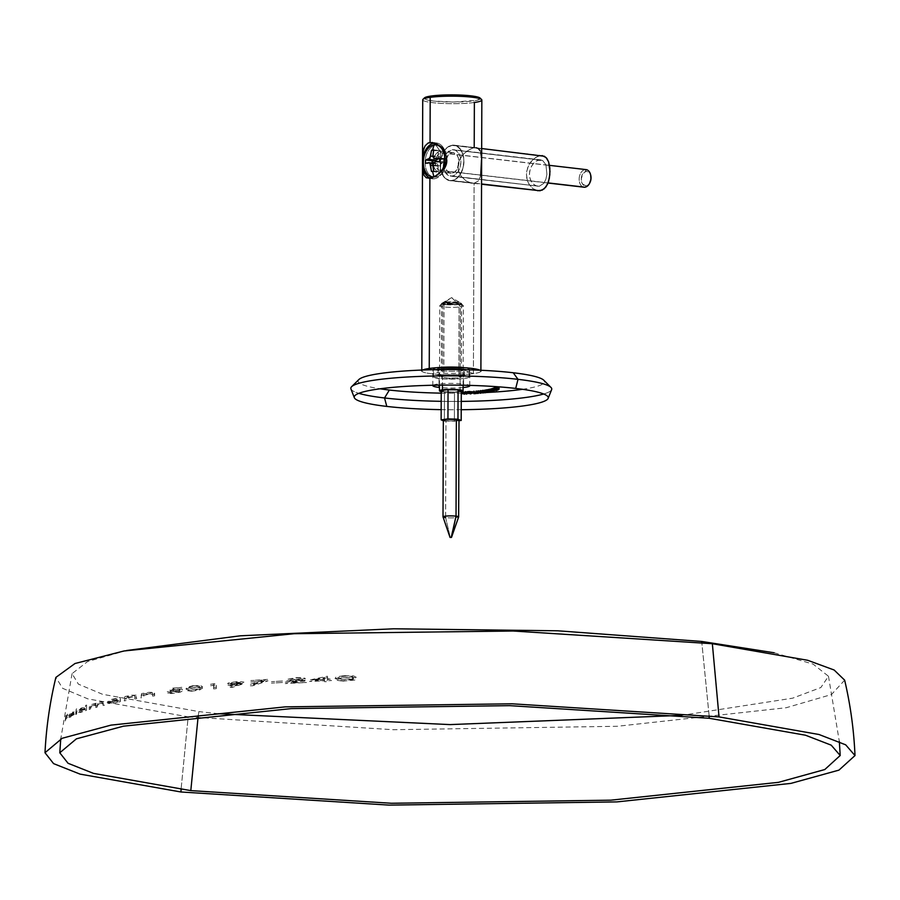 <?xml version="1.0" encoding="UTF-8"?>
<svg xmlns="http://www.w3.org/2000/svg" width="900" height="900" viewBox="0 0 900 900"><rect width="100%" height="100%" fill="white"/><g stroke="black" fill="none" stroke-linecap="round" stroke-linejoin="round"><path stroke-width="0.67" stroke-dasharray="4.5 3.38" d="M433.091 385.245A18.473 2.351 0.2 0 1 445.196 383.468A18.473 2.351 0.2 0 1 463.556 383.996L463.601 369.697L463.556 383.996A18.473 2.351 0.2 0 1 469.485 385.369M463.095 387.551A18.473 2.351 0.2 0 1 439.459 387.473M436.118 369.652A18.473 2.351 -179.8 0 0 432.866 370.969A18.473 2.351 -179.8 0 0 439.065 372.746L439.031 385.144L439.065 372.746A18.473 2.351 -179.8 0 0 458.899 373.207A18.473 2.351 -179.8 0 0 469.811 371.104A18.473 2.351 -179.8 0 0 466.571 369.765M844.65 680.153L831.454 694.541L786.229 707.726L617.265 726.289L393.356 729.709L188.167 716.861L181.058 789.446L188.167 716.861L87.896 698.884L62.651 688.331L55.879 677.396M350.933 388.935A100.474 12.769 -179.8 0 0 358.853 393.334A100.474 12.769 0.2 0 1 351.619 386.685M358.83 379.575A93.229 11.846 -179.8 0 0 380.07 388.8M774.158 652.77L813.105 664.11L828.484 676.26L820.856 687.533L792.641 698.175L681.795 715.354M218.486 713.734L198.911 711.607L198.225 715.702L198.911 711.607L102.544 694.294L78.39 684.146L72.067 673.627L87.536 661.579L126.562 650.509M709.133 715.781L701.82 642.533L709.133 715.781M65.317 721.012L66.026 718.684L68.096 717.019L66.082 718.29L66.24 717.075L68.276 715.095L65.869 717.075L65.317 721.012M74.081 714.555L69.66 717.019L74.317 713.857L73.508 713.25L71.561 713.914L69.57 715.601L68.951 717.413L71.246 716.873L74.081 714.555M75.701 714.51L76.579 714.105L77.006 710.19L76.207 710.55L75.701 714.51M85.41 710.685L86.501 710.303L86.603 706.511L85.601 706.86L85.511 708.435L80.966 709.65L78.48 712.215L80.528 712.451L85.41 710.685M95.794 707.512L97.11 707.141L97.785 704.97L100.597 703.721L102.735 703.485L103.163 705.521L104.659 705.139L104.49 703.451L101.61 703.136L89.888 706.489L89.145 709.447L90.337 709.087L91.328 706.77L94.174 705.499L95.94 705.533L95.794 707.512M118.71 702.011L120.386 701.663L120.296 698.906L111.578 700.808L107.674 703.305L111.06 703.62L118.71 702.011M134.809 698.974L136.699 698.636L136.192 696.566L131.546 696.712L124.92 697.995L124.267 700.886L126.034 700.56L127.282 698.276L131.175 697.106L134.606 697.05L134.809 698.974M152.651 696.116L154.732 695.801L154.148 693.709L149.006 693.81L141.626 695.036L140.951 697.928L142.92 697.613L144.27 695.329L148.59 694.204L152.393 694.181L152.651 696.116M181.845 688.826L172.204 689.659L169.808 691.83L178.605 690.773L180.146 691.2L178.583 692.077L167.243 693.146L171.607 693.54L180.315 692.145L182.599 690.919L181.417 690.379L172.597 690.998L173.835 689.816L181.845 688.826M191.61 691.189L199.53 690.019L202.579 688.084L199.688 686.812L190.26 687.611L186.784 688.804L185.963 690.536L191.61 691.189M213.57 688.905L216.27 688.658L216.416 684.855L210.004 685.834L213.907 685.462L213.57 688.905M230.119 687.319L232.391 687.341L243.956 683.595L237.442 682.988L229.05 684.158L227.576 684.934L229.5 685.564L237.757 685.159L230.119 687.319M250.357 685.778L252.731 685.766L268.02 680.85L250.796 682.031L263.779 681.491L250.357 685.778M282.499 682.481L271.463 683.134L282.499 682.481M286.706 680.906L296.348 679.477L302.715 679.939L285.255 683.584L306.495 682.492L292.05 682.864L305.168 680.197L305.404 679.567L302.839 679.106L292.804 679.399L286.706 680.906M327.431 677.7L309.532 681.457L324.574 680.839L324.619 681.716L327.859 681.581L327.757 680.704L331.605 680.546L327.713 680.344L327.431 677.7M342.585 681.109L354.668 680.074L356.49 678.724L355.309 677.768L350.696 677.092L338.614 677.711L335.498 678.724L335.149 680.062L342.585 681.109M441.202 401.321A100.474 12.769 -179.8 0 0 461.261 401.389A100.474 12.769 0.2 0 1 441.202 401.321M550.935 387.382A100.474 12.769 0.2 0 1 543.668 393.986A100.474 12.769 -179.8 0 0 551.621 389.644M461.228 409.714A97.031 12.33 0.2 0 1 441.18 409.646M441.236 393.142A93.229 11.846 -179.8 0 0 461.284 393.21M462.285 393.199A93.229 11.846 -179.8 0 0 467.662 393.12M467.752 393.12A93.229 11.846 -179.8 0 0 472.421 393.007M473.805 392.974A93.229 11.846 -179.8 0 0 476.055 392.906A93.229 11.846 -179.8 0 0 478.507 392.816M479.183 392.794A93.229 11.846 -179.8 0 0 480.938 392.726M481.106 392.726A93.229 11.846 -179.8 0 0 483.548 392.625M484.38 392.591A93.229 11.846 -179.8 0 0 485.831 392.524M522.484 389.295A93.229 11.846 -179.8 0 0 543.78 380.216M344.306 675.653L353.531 675.9L356.501 677.419L350.978 679.23L337.489 679.365L335.048 678.442L336.116 676.913L344.306 675.653M353.498 677.61L352.08 676.373L345.724 675.956L339.311 676.766L337.961 677.857L338.906 678.859L344.43 679.275L351.473 678.656L353.498 677.61M463.196 391.748L462.442 393.334L462.442 392.276L464.299 392.738L464.287 394.11L465.007 392.197M462.668 392.017L462.668 393.266L462.668 392.017L463.286 391.826L463.275 393.21L463.286 391.826L464.647 392.209L464.647 393.435L464.647 392.209L464.186 393.401L462.668 392.017L462.791 393.368L462.791 392.265M352.991 679.579L343.327 680.738L338.895 680.321L337.961 679.32L341.798 677.734L347.794 677.408L352.069 677.835L353.52 678.825L352.991 679.579M327.442 676.226L327.724 678.87L331.616 679.084L327.757 679.241L327.87 680.119L324.619 680.254L324.585 679.365L309.532 679.995L327.442 676.226M315.349 679.387L324.562 679.005L324.506 677.419L315.349 679.387M465.098 391.939L465.221 392.029A387.99 362.869 110 0 1 465.66 392.006A390.656 129.33 -92.4 0 1 466.571 392.659L466.56 393.84L466.65 392.659A389.711 104.108 92.2 0 1 467.662 391.826M465.233 391.702A390.656 129.431 -92.4 0 1 465.536 391.916L465.536 393.154L465.536 391.916A388.035 362.902 -70 0 0 465.233 391.928M465.221 392.029L465.21 393.39L465.221 392.029M465.66 392.006L465.66 393.199L465.66 392.006M467.111 391.939L467.111 393.311L467.111 391.939A389.734 104.67 -87.8 0 0 466.571 392.377L466.571 393.435L466.571 392.377A390.656 129.454 87.6 0 0 466.031 391.984A387.99 362.745 109.9 0 1 467.111 391.939M466.031 393.356L466.031 391.984L466.031 393.356M324.562 680.467L315.349 680.85L324.495 678.881L324.562 680.467M296.055 677.666L302.839 677.644L305.494 678.521L292.061 681.401L306.506 681.03L285.266 682.121L302.243 678.836L302.726 678.465L301.871 678.127L296.966 677.981L286.706 679.433L296.055 677.666M467.685 391.601L467.831 391.691A388.091 353.261 106.6 0 1 469.474 391.601A389.441 128.43 -87.2 0 0 469.001 391.894L471.082 392.108L471.071 393.266L471.082 392.108A387.821 352.912 -73.5 0 0 470.993 392.108M470.284 392.389L469.192 392.243L469.192 393.502M469.192 393.244L469.373 391.916A389.419 128.194 92.8 0 1 470.104 391.478M467.831 391.691L467.82 393.053L467.831 391.691M469.474 391.601L469.474 392.974L469.474 391.601M470.407 392.479L470.407 393.851L471.082 392.108M282.51 681.008L271.463 681.671L282.51 681.008M470.993 391.759A390.656 172.237 -93.4 0 1 471.127 391.826L471.127 393.21L471.127 391.826A387.945 344.374 104.5 0 1 472.433 391.759M250.369 684.304L263.79 680.029L250.808 680.558L268.031 679.376L252.731 684.304L250.369 684.304M473.76 391.219A390.082 13.781 -90.1 0 1 473.918 392.254L473.918 392.254A387.675 334.327 102.8 0 1 476.055 392.108M230.13 685.856L237.757 683.696L228.611 684L227.576 683.46L229.545 682.56L238.95 681.469L243.956 682.133L232.391 685.867L230.13 685.856M234.518 683.674L241.335 682.346L231.862 682.56L230.49 683.528L234.518 683.674M476.066 391.5L476.314 392.512L476.314 391.793L477.956 391.984L477.945 393.334L477.968 391.534M477.99 391.657L477.979 392.996L477.99 391.657L477.754 393.053L477.754 391.894L476.629 391.759L476.629 393.03L476.629 391.759L477.754 391.894M476.854 392.895L476.865 391.522L476.854 392.895M230.479 684.99L233.651 683.696L241.335 683.82L236.588 684.979L230.479 684.99M213.581 687.442L213.907 684L210.004 684.371L216.416 683.393L216.27 687.184L213.581 687.442M477.968 390.892A390.656 235.361 -95.3 0 1 480.33 391.759L480.33 393.075L480.33 391.759A387.675 305.426 99.6 0 1 480.938 391.702L480.938 392.67L480.938 391.702A389.812 40.174 89.4 0 0 480.892 391.59L480.892 392.659L480.892 391.59A387.72 305.606 -80.4 0 0 480.409 391.635L480.397 392.49L480.409 391.635A390.656 235.384 84.6 0 0 480.06 391.511M193.14 685.654L200.34 685.418L202.59 686.779L198.157 688.871L187.751 689.715L185.974 689.062L186.795 687.341L193.14 685.654M200.07 687.375L199.159 685.957L194.231 685.89L189.236 687.026L188.19 688.691L193.95 689.175L200.07 687.375M480.465 390.623L482.794 390.949L482.782 392.254L482.287 390.803M480.803 391.162L480.791 392.501L480.803 391.162M483.154 391.5L483.154 392.794L482.794 390.949M480.51 392.074L480.69 390.69L482.906 391.421L481.072 391.129L481.061 392.152L480.521 390.904L480.51 392.186M480.69 390.69L480.679 392.074L480.521 390.904M482.512 390.971L482.501 392.321L482.906 391.421M199.789 689.119L192.206 690.784L188.82 690.592L188.145 689.648L191.171 687.859L195.84 687.229L199.159 687.431L200.239 688.331L199.789 689.119M181.845 687.352L173.835 688.342L172.597 689.535L181.429 688.916L182.486 689.726L180.326 690.683L171.607 692.077L167.243 691.684L178.594 690.615L180.157 689.738L178.605 689.299L169.808 690.367L172.204 688.196L181.845 687.352M482.704 390.353L484.74 390.859A390.555 221.749 -94.9 0 1 485.359 391.106A387.72 271.001 -82.6 0 0 484.38 391.23L484.639 392.659L484.639 391.309A387.675 270.923 97.4 0 1 485.831 391.162L485.831 391.759L485.831 391.162A390.544 220.196 85.2 0 0 484.999 390.825M484.279 390.836L483.007 390.724L482.996 391.894L482.94 390.431L482.94 391.804L482.94 390.431L483.998 390.499L483.986 391.882L483.998 390.499A388.024 270.923 97.4 0 1 484.279 390.465M482.715 390.757L482.704 392.062L482.715 390.757M484.47 390.915L484.47 392.265L484.47 390.915M484.74 390.859L484.74 392.197L484.74 390.859M485.359 391.106L485.359 392.434L485.359 391.106M152.662 694.643L152.404 692.719L148.601 692.741L143.865 694.069L142.92 696.15L140.951 696.465L141.638 693.574L149.006 692.347L154.35 692.359L154.744 694.327L152.662 694.643M484.999 390.082A390.656 302.051 -98.8 0 1 486.157 390.375L486.157 391.748L486.157 390.375L487.969 390.566L487.969 391.657L488.183 390.341L488.183 391.714L488.183 390.341A390.656 301.916 -98.8 0 1 488.588 390.442L488.588 391.815L488.588 390.442A387.799 241.076 96 0 1 488.824 390.409L488.812 391.613L488.824 390.409A390.656 302.006 81.2 0 0 487.058 389.959M486.349 389.869A390.656 302.006 -98.8 0 1 487.17 390.082L487.744 391.714L487.744 390.488L486.844 390.442L486.844 391.466L486.304 390.319M134.82 697.511L134.606 695.576L131.479 695.587L127.282 696.803L126.034 699.097L124.267 699.424L124.92 696.533L131.558 695.25L136.35 695.183L136.699 697.174L134.82 697.511M487.058 389.756A390.656 319.309 -100.3 0 1 488.284 390.037L488.272 391.41L488.284 390.037L490.084 390.206L490.084 391.331L490.207 389.981L490.207 391.365L490.207 389.981A390.656 319.264 -100.3 0 1 490.635 390.082L490.635 391.466L490.635 390.082A387.799 218.07 95.2 0 1 490.849 390.049L490.838 391.286L490.849 390.049A390.656 319.331 79.7 0 0 488.925 389.599M488.272 389.531A390.656 319.309 -100.3 0 1 489.139 389.734L489.848 391.387L489.848 390.139L488.97 390.105L488.959 391.162L488.396 389.981A390.656 319.331 79.7 0 0 488.272 389.947M118.71 700.549L110.52 702.214L107.64 701.707L111.049 699.525L120.296 697.444L120.397 700.189L118.71 700.549M113.242 701.449L118.823 699.154L115.875 698.726L110.644 700.11L109.328 701.561L113.242 701.449M488.925 389.407A390.656 335.588 -102.2 0 1 491.411 389.936L491.411 391.32L491.411 389.936A387.799 192.341 94.4 0 1 491.603 389.902L491.591 391.298L491.603 389.902A390.656 335.61 77.8 0 0 491.141 389.801L491.13 391.207L491.141 389.801L492.233 389.79L492.233 390.983L491.681 389.351L491.67 390.656L491.681 389.351L489.623 389.228M489.532 389.464L489.532 390.724L489.532 389.464A390.656 335.554 77.8 0 0 489.42 389.441M491.479 389.385L491.906 390.983L491.906 389.723L490.32 389.632L490.32 390.724L489.892 389.295L491.906 389.723M489.892 390.656L489.892 389.295L489.892 390.656M109.328 703.024L110.115 701.842L113.085 700.74L118.811 700.616L115.414 702.394L109.328 703.024M95.794 706.05L95.895 703.991L93.87 704.126L91.147 705.454L90.337 707.625L89.145 707.985L89.888 705.015L101.734 701.64L104.456 701.887L104.659 703.676L103.163 704.059L102.746 702.011L100.609 702.259L97.796 703.496L97.121 705.679L95.794 706.05M491.524 388.777A390.656 353.16 -105.5 0 1 492.548 388.969L492.548 390.364L492.548 388.969L493.504 389.329L493.504 390.544M492.548 388.969L493.504 389.329L492.3 389.239L492.3 390.386L492.3 389.239A390.656 353.194 74.5 0 0 491.524 389.093M493.504 390.679L493.504 389.329M490.714 389.014A390.645 353.194 -105.5 0 1 492.142 389.284L492.142 390.668L492.142 389.284L493.796 389.407L493.796 390.701L493.605 389.16L493.605 390.566L493.605 389.16L494.606 389.183L494.606 390.488L494.696 389.081L494.696 390.476L494.494 388.969A390.656 353.048 -105.5 0 1 494.955 389.059L494.944 390.454L494.955 389.059A387.799 157.736 93.5 0 1 495.101 389.014L495.09 390.285L495.101 389.014A390.645 353.16 74.5 0 0 492.795 388.575M492.334 388.564A390.656 353.137 -105.5 0 1 493.436 388.766L493.436 390.161L493.436 388.766L494.314 389.104L494.303 390.33M493.436 388.766L494.314 389.104L493.02 388.991L493.009 390.15L493.02 388.991A390.656 353.205 74.5 0 0 492.334 388.856M494.303 390.454L494.314 389.104M85.41 709.222L80.528 710.989L78.491 710.752L80.978 708.188L85.511 706.972L85.601 705.398L86.614 705.049L86.513 708.84L85.41 709.222M79.436 709.999L81.9 710.246L85.534 707.839L82.496 707.839L79.436 709.999M492.795 388.429A390.656 367.245 -110.5 0 1 496.553 389.07L496.541 390.465L496.553 389.07A387.664 122.524 92.6 0 1 496.665 389.025L496.665 389.891L496.665 389.025A390.656 367.245 69.5 0 0 495.124 388.755L495.113 390.173L495.124 388.755L496.058 388.71L496.046 390.026L496.058 388.71L495.113 388.294L495.101 389.644L495.113 388.294L493.2 388.226L493.369 389.655L493.369 388.463A390.656 367.29 69.5 0 0 493.121 388.418M496.058 388.71L495.113 388.294M494.978 388.339L493.515 388.282L494.978 388.339L494.966 389.745L494.978 388.339L495.709 388.665L495.697 389.891M494.235 388.609L494.235 389.723L493.515 388.282L493.504 389.644L493.515 388.282M495.697 390.004L495.709 388.665M81.9 709.549L85.534 709.301L83.464 711.056L80.089 712.08L79.481 711.337L81.9 709.549M75.712 713.036L76.219 709.087L77.017 708.727L76.579 712.643L75.712 713.036M493.942 387.99A390.656 373.387 -114.4 0 1 497.779 388.609L497.767 390.015L497.779 388.609A387.652 102.195 92.2 0 1 497.88 388.564L497.88 388.564A390.656 373.387 65.6 0 0 494.392 388.001M71.359 715.342L69.03 716.018L69.761 713.903L72.169 712.148L74.194 711.979L69.48 715.095L70.627 715.41L74.093 713.092L71.359 715.342M69.851 714.285L73.508 712.519L71.843 712.631L69.851 714.285M497.385 389.07L497.104 387.889L494.438 387.675L494.978 389.351L494.989 387.968A388.541 248.726 96.3 0 1 495.214 387.956L494.775 389.07L494.775 387.72L496.125 387.754L496.114 389.16L496.125 387.754A387.979 83.351 -88.2 0 0 495.562 388.069L495.562 389.149L495.562 388.069L496.586 388.181L496.586 389.576L496.586 388.181L497.385 388.114L497.374 389.475M495.214 387.956L494.741 389.216M497.104 387.889L497.093 389.216L497.385 388.114M496.226 387.709L496.226 388.868L496.226 387.709M496.935 387.934L495.968 388.069A387.934 83.295 91.8 0 1 496.429 387.799L497.036 389.34M495.968 388.069L495.956 389.306L495.968 388.069M497.036 389.452L497.036 388.058M70.02 715.511L71.843 714.094L73.496 713.992L70.02 715.511M65.317 719.55L65.88 715.613L68.276 713.633L66.251 715.613L66.082 716.827L68.108 715.556L66.026 717.21L65.317 719.55M495.157 387.248A390.656 383.13 -129.8 0 1 497.048 387.517L497.048 388.924L497.048 387.517A387.911 57.476 -88.7 0 0 496.811 387.709L496.811 388.946L497.194 387.765A387.866 57.476 91.3 0 1 497.43 387.574L497.419 388.98L497.43 387.574A390.656 383.152 -129.9 0 1 498.634 387.743L498.634 389.149L498.634 387.743A387.72 57.454 -88.7 0 0 498.397 387.945L498.397 389.171L498.78 388.001A387.664 57.521 91.3 0 1 499.072 387.754M537.457 186.255L533.993 184.691L531.169 181.35L529.571 176.737L529.594 171.585L531.225 166.691L534.071 162.765L537.559 160.38L542.543 160.414L545.906 164.644L546.908 174.33L545.85 179.303L543.814 183.33L539.235 186.278L543.814 183.33L545.85 179.303L546.908 174.33L545.906 164.644L542.543 160.414L452.115 149.749A13.297 8.752 96.6 0 1 453.6 149.726A13.297 8.752 96.6 0 1 460.856 162.821A13.297 8.752 96.6 0 1 452.014 176.13L455.4 174.645L458.28 171.394L460.204 166.849L460.901 161.708L460.238 156.746L458.348 152.741L455.49 150.278L452.115 149.749L447.199 152.651L444.746 156.634L443.407 161.572L443.396 166.714L444.69 171.292L448.639 175.59L539.235 186.278L450.529 176.141A13.297 8.752 96.6 0 1 443.261 163.046A13.297 8.752 96.6 0 1 452.115 149.749L539.325 159.896L535.781 161.347L532.53 164.565L530.224 169.054L529.38 174.184L530.19 179.167L532.451 183.218L535.68 185.715L539.235 186.278L452.014 176.13A13.297 8.752 96.6 0 1 450.529 176.141M452.002 180.518L481.545 183.96L449.707 180.506L445.466 178.47L443.689 176.535L440.505 167.974L441.202 157.725L445.567 149.231L447.615 147.319L452.126 145.35A17.73 11.678 96.6 0 1 454.118 145.328A17.73 11.678 96.6 0 1 463.793 162.787A17.73 11.678 96.6 0 1 452.002 180.518A17.73 11.678 96.6 0 1 450.011 180.551A17.73 11.678 96.6 0 1 440.336 163.08A17.73 11.678 96.6 0 1 452.126 145.35L456.626 146.059L460.44 149.344L462.971 154.688L463.838 161.291L462.926 168.143L460.35 174.206L456.514 178.56L452.002 180.518M537.683 190.744L532.924 188.64L528.975 184.174L526.714 178.009L526.748 171.124L529.043 164.61L533.025 159.412L537.806 156.251L542.419 155.61L452.126 145.35L540.18 155.599L535.376 157.534L530.876 161.786L527.636 167.749L526.433 174.6L527.591 181.26L529.83 185.479L532.924 188.64L537.998 190.789M541.012 159.907L453.6 149.726M437.681 145.035A16.121 10.62 -83.4 0 0 435.87 145.058A16.121 10.62 -83.4 0 0 425.149 161.179A16.121 10.62 -83.4 0 0 433.957 177.053A16.121 10.62 -83.4 0 0 435.757 177.03L434.126 176.839L435.757 177.03A16.121 10.62 -83.4 0 0 446.423 161.73A16.121 10.62 -83.4 0 0 438.75 145.249A16.121 10.62 96.6 0 1 445.95 154.373A16.121 10.62 96.6 0 1 444.139 169.864A16.121 10.62 96.6 0 1 435.757 177.03L441.214 170.471A8.865 5.839 -83.4 0 0 445.815 166.534A8.865 5.839 -83.4 0 0 446.816 158.006A8.865 5.839 -83.4 0 0 441.27 152.888L435.87 145.058A16.121 10.62 96.6 0 1 436.793 144.99M433.08 176.895A16.121 10.62 96.6 0 1 425.205 160.504A16.121 10.62 96.6 0 1 435.87 145.058L434.104 144.855L435.87 145.058L441.27 152.888A8.865 5.839 96.6 0 1 442.26 152.876A8.865 5.839 96.6 0 1 447.109 161.606A8.865 5.839 96.6 0 1 441.214 170.471L548.044 182.903L441.214 170.471A8.865 5.839 96.6 0 1 440.213 170.482A8.865 5.839 96.6 0 1 435.375 161.752A8.865 5.839 96.6 0 1 441.27 152.888L585.067 169.616L441.27 152.888A8.865 5.839 -83.4 0 0 435.353 162.495A8.865 5.839 -83.4 0 0 441.214 170.471L435.757 177.03A16.121 10.62 96.6 0 1 433.744 177.03L433.957 177.053M441.81 170.708A16.121 10.62 96.6 0 1 434.228 176.794A16.121 10.62 -83.4 0 0 441.81 170.708M590.209 182.036L588.847 184.252L585.011 187.2L586.114 185.861A7.391 4.86 -83.4 0 0 589.961 182.576M590.783 175.477A7.391 4.86 -83.4 0 0 586.17 171.214L585.067 169.616A8.865 5.839 -83.4 0 0 579.173 178.481A8.865 5.839 -83.4 0 0 584.01 187.211M586.058 169.605A8.865 5.839 -83.4 0 0 585.067 169.616L586.17 171.214L589.624 172.868L590.962 176.434M586.114 185.861L582.649 184.196L581.231 179.224L582.694 173.835L586.17 171.214A7.391 4.86 -83.4 0 0 581.231 179.224A7.391 4.86 -83.4 0 0 586.114 185.861M583.043 186.975A8.865 5.839 96.6 0 1 579.24 177.727A8.865 5.839 96.6 0 1 585.067 169.616M433.688 150.458L440.415 150.66L433.8 149.895L440.415 150.66L440.392 156.667L432.9 155.801L440.392 156.667L440.966 158.659L442.35 159.334L439.729 159.019L446.377 158.771L442.35 159.334A2.959 1.946 -83.4 0 1 442.024 159.334A2.959 1.946 -83.4 0 1 440.392 156.667L440.415 150.66L438.165 150.975L438.142 156.982L432.889 156.375L438.142 156.982L438.165 150.975L433.688 150.458M439.762 157.995L446.377 158.771L446.366 162.135L439.751 161.37L446.366 162.135L442.339 162.697L434.835 161.831L442.339 162.697L440.516 164.756L440.348 171.911L433.733 171.146L440.348 171.911L438.086 172.226L440.348 171.911L440.37 165.904L432.866 165.026L440.37 165.904A2.959 1.946 -83.4 0 1 442.339 162.697L446.366 162.135L446.377 158.771L439.762 157.995M431.471 171.461L438.086 172.226L431.471 171.461M438.109 166.219L438.086 172.226L438.075 165.656L437.243 163.901L425.52 163.35L432.135 164.126L432.135 163.046L432.135 164.126L436.151 163.564L428.659 162.686L436.151 163.564A2.959 1.946 -83.4 0 1 436.489 163.553A2.959 1.946 -83.4 0 1 438.109 166.219L432.911 165.611L438.109 166.219M437.558 159.143L438.142 156.982A2.959 1.946 -83.4 0 1 437.726 158.839M434.678 369.686A17.73 2.25 -179.8 0 0 464.603 370.507L464.569 378.439A17.73 2.25 0.2 0 1 445.016 378.99A17.73 2.25 0.2 0 1 433.586 376.841A17.73 2.25 0.2 0 1 438.064 375.356L433.755 376.526L434.16 377.415L445.511 379.012L462.015 378.731L468.067 377.696L469.012 376.83L465.457 375.593L457.121 374.794L438.064 375.356L438.086 369.36L438.064 375.356A17.73 2.25 0.2 0 1 457.616 374.816A17.73 2.25 0.2 0 1 469.046 376.965A17.73 2.25 0.2 0 1 464.569 378.439L464.603 370.507L473.423 373.613L474.086 183.24L478.103 181.125L480.386 176.602L481.32 170.426L481.365 156.645L480.476 151.571L478.215 148.455L474.21 147.769L471.668 148.444L466.234 151.594L463.05 154.564L460.35 158.13L458.224 163.102L458.213 170.179L461.284 176.434L466.132 180.968L471.566 183.195L474.086 183.24L452.002 180.664A17.876 11.779 96.6 0 1 450 180.697A17.876 11.779 96.6 0 1 440.235 163.08A17.876 11.779 96.6 0 1 452.126 145.204L474.21 147.769L474.368 102.487L473.276 100.89A28.069 3.566 -179.8 0 0 480.127 98.089M444.06 302.749A10.046 1.271 -179.8 0 0 441.529 303.593A10.046 1.271 -179.8 0 0 447.998 304.808A10.046 1.271 -179.8 0 0 459.079 304.504L458.831 377.775A10.046 1.271 0.2 0 1 447.75 378.079A10.046 1.271 0.2 0 1 441.27 376.864A10.046 1.271 0.2 0 1 443.801 376.031L444.06 302.749L451.598 297.641L459.079 304.504L447.019 304.751L441.754 303.322L444.06 302.749L461.385 303.39L459.079 304.504L451.598 297.641L444.06 302.749L443.801 376.031L454.613 375.705L461.351 376.864L457.38 377.944L448.02 378.09L441.596 377.19L443.801 376.031A10.046 1.271 0.2 0 1 454.894 375.716A10.046 1.271 0.2 0 1 461.363 376.931A10.046 1.271 0.2 0 1 458.831 377.775L459.079 304.504A10.046 1.271 -179.8 0 0 461.621 303.66A10.046 1.271 -179.8 0 0 455.141 302.445A10.046 1.271 -179.8 0 0 444.06 302.749M434.329 178.763A18.023 11.869 -83.4 0 0 446.164 162.461A18.023 11.869 96.6 0 1 443.7 170.741A18.023 11.869 96.6 0 1 434.329 178.763A18.023 11.869 96.6 0 1 430.144 178.211A18.023 11.869 -83.4 0 0 432.315 178.785A18.023 11.869 -83.4 0 0 434.329 178.763L440.1 171.81L434.329 178.763L429.907 178.245L434.329 178.763M440.168 151.29A10.339 6.806 -83.4 0 0 433.271 162.506A10.339 6.806 -83.4 0 0 440.1 171.81A10.339 6.806 96.6 0 1 438.941 171.821A10.339 6.806 96.6 0 1 433.294 161.629A10.339 6.806 96.6 0 1 440.168 151.29L452.104 152.674A10.339 6.806 -83.4 0 0 445.219 163.024A10.339 6.806 -83.4 0 0 450.866 173.205A10.339 6.806 -83.4 0 0 452.025 173.194L440.1 171.81L452.025 173.194L454.657 172.046L456.896 169.515L458.798 164.002L458.426 158.13L456.941 155.002L453.442 152.685L450.754 153.056L448.279 154.935L445.331 161.876L445.702 167.749L447.176 170.865L449.404 172.778L452.025 173.194A10.339 6.806 -83.4 0 0 458.91 162.855A10.339 6.806 -83.4 0 0 453.262 152.662A10.339 6.806 -83.4 0 0 452.104 152.674L440.168 151.29A10.339 6.806 96.6 0 1 441.326 151.279A10.339 6.806 96.6 0 1 446.974 161.46A10.339 6.806 96.6 0 1 440.1 171.81A10.339 6.806 -83.4 0 0 445.478 167.209A10.339 6.806 -83.4 0 0 446.636 157.264A10.339 6.806 -83.4 0 0 440.168 151.29L435.701 144.81L440.168 151.29M474.21 147.51L468.968 149.749L463.657 153.911L459.473 159.716L457.774 166.646L458.213 170.179L461.284 176.434L466.132 180.968L471.971 183.251L450 180.697M438.086 367.425L438.086 367.425A17.73 2.25 -179.8 0 0 436.095 367.774A17.73 2.25 -179.8 0 1 438.086 367.425L432.821 368.044L438.086 367.425A17.73 2.25 -179.8 0 1 466.605 367.875A17.73 2.25 -179.8 0 0 463.534 367.38A17.73 2.25 -179.8 0 0 439.166 367.29A17.73 2.25 -179.8 0 0 438.086 367.425M471.566 183.195L474.086 183.24L473.423 373.613A29.554 3.757 0.2 0 0 480.004 370.226A29.554 3.757 0.2 0 1 480.892 371.137A29.554 3.757 0.2 0 1 473.423 373.613L464.603 370.507A17.73 2.25 -179.8 0 0 469.069 369.034L469.046 376.965M421.785 370.935A29.554 3.757 0.2 0 0 440.831 374.512A29.554 3.757 0.2 0 0 473.423 373.613A29.554 3.757 0.2 0 1 437.524 374.31A29.554 3.757 0.2 0 1 422.674 370.024A29.554 3.757 0.2 0 0 421.785 370.935L421.796 370.058M422.73 99.821A29.554 3.757 -179.8 0 0 441.776 103.388A29.554 3.757 -179.8 0 0 474.368 102.487A29.554 3.757 -179.8 0 0 481.838 100.024M479.452 97.65L480.094 99.034L476.505 100.339L453.938 102.015L433.642 101.059L427.027 99.922L424.26 98.573L424.485 97.864A28.069 3.566 -179.8 0 0 440.64 101.655A28.069 3.566 -179.8 0 0 473.276 100.89L474.368 102.487A29.554 3.757 0.2 0 1 440.032 103.297A29.554 3.757 0.2 0 1 422.978 99.337M433.586 376.841L433.62 368.91A17.73 2.25 -179.8 0 0 445.039 371.059A17.73 2.25 -179.8 0 0 464.603 370.507A17.73 2.25 -179.8 0 0 468 369.799M476.426 147.78L452.126 145.204A17.876 11.779 96.6 0 1 454.129 145.181A17.876 11.779 96.6 0 1 463.894 162.787A17.876 11.779 96.6 0 1 452.002 180.664L474.086 183.24L478.103 181.125L479.959 177.919L480.983 173.689M480.476 151.571L480.06 150.593M481.061 153.889L480.656 152.1M481.5 159.829L481.365 156.645M452.126 145.204L456.66 145.924L460.507 149.22L463.725 157.849L463.702 164.768L461.902 171.405L458.606 176.76L454.32 180L449.685 180.653L445.41 178.605L442.159 174.161L440.404 168.019L440.426 161.1L442.226 154.463L445.522 149.107L447.581 147.184L452.126 145.204M434.464 142.999A18.023 11.869 96.6 0 1 445.714 153.416A18.023 11.869 96.6 0 1 446.186 156.015A18.023 11.869 -83.4 0 0 436.478 142.976A18.023 11.869 -83.4 0 0 434.464 142.999M424.08 147.982L425.059 145.901M423.405 150.424L423.709 149.164M461.464 391.646L460.103 391.882L460.395 306.877A11.824 1.508 -179.8 0 0 463.387 305.887A11.824 1.508 -179.8 0 0 455.771 304.459A11.824 1.508 -179.8 0 0 442.733 304.819L442.451 385.11L442.733 304.819L444.949 302.152A8.865 1.125 -179.8 0 0 442.789 302.749A8.865 1.125 -179.8 0 0 447.896 303.93A8.865 1.125 -179.8 0 0 458.201 303.694L460.395 306.877A11.824 1.508 0.2 0 1 446.659 307.204A11.824 1.508 0.2 0 1 439.841 305.618A11.824 1.508 0.2 0 1 442.733 304.819A11.824 1.508 -179.8 0 0 439.74 305.809A11.824 1.508 -179.8 0 0 447.368 307.238A11.824 1.508 -179.8 0 0 460.395 306.877L460.103 391.882A11.824 1.508 0.2 0 1 441.236 391.613M443.002 516.904A7.83 0.99 -179.8 0 0 445.624 517.613L450.27 537.469L445.624 517.613A7.83 0.99 -179.8 0 0 453.881 517.815A7.83 0.99 -179.8 0 0 458.651 516.96A7.83 0.99 0.2 0 1 454.039 517.804A7.83 0.99 0.2 0 1 445.624 517.613L445.961 420.885A7.83 0.99 -179.8 0 0 454.376 421.076A7.83 0.99 -179.8 0 0 459 420.188M444.949 302.152L456.053 301.961L460.361 303.109L448.673 303.975L443.002 303.176L444.949 302.152L442.733 304.819A11.824 1.508 0.2 0 1 455.051 304.425A11.824 1.508 0.2 0 1 463.286 305.696A11.824 1.508 0.2 0 1 460.395 306.877L458.201 303.694A8.865 1.125 -179.8 0 0 460.373 302.805A8.865 1.125 -179.8 0 0 454.185 301.849A8.865 1.125 -179.8 0 0 444.949 302.152M448.166 303.548L448.751 303.322M450.709 302.963L449.854 303.007L450.675 303.007M453.679 302.861L452.666 302.659L454.545 302.49L453.544 302.535M455.029 302.389L454.196 302.692L455.085 302.434M450.968 303.21L451.8 302.895M450.686 303.311L449.854 303.007L450.709 303.255M448.988 303.176L449.707 303.176L448.976 303.142M447.053 303.716L447.761 303.728L447.098 303.39M454.387 421.402L454.5 392.096L444.465 391.804L444.364 421.11L459 420.761L444.364 421.11L444.465 391.804L441.236 390.555L444.465 391.804L454.5 392.096L454.387 421.402M443.329 420.716L444.364 421.11L443.329 420.716M461.295 391.151L454.5 392.096L461.295 391.151M444.116 420.57L453.139 421.132L458.978 420.131M461.295 391.68A11.824 1.508 0.2 0 1 460.103 391.882L449.651 392.332L440.629 391.466M443.34 420.131A7.83 0.99 -179.8 0 0 445.961 420.885L445.624 517.613M454.151 302.411L454.759 302.771L454.151 302.411M454.196 302.692L454.804 302.76L454.196 302.692M452.385 302.715L452.993 302.726L452.407 303.019M449.865 303.3L450.608 303.311L449.865 303.3M448.931 303.176L449.707 303.469L448.988 303.469M447.457 303.637L448.312 303.322M469.755 385.774L469.811 371.104M828.484 676.26L839.351 741.611M72.067 673.627L60.75 738.889M432.821 385.65L432.866 370.969M465.176 393.919L465.176 392.445M462.656 393.525L462.668 392.062M464.805 393.896L464.805 392.434M470.812 393.694L470.812 392.231M469.114 393.615L469.114 392.141M468.731 393.604L468.743 392.13M471.184 393.716L471.195 392.243M478.507 393.255L478.507 391.793M478.125 393.233L478.125 391.77M476.483 393.12L476.494 391.657M483.548 392.805L483.548 391.343M480.42 392.265L480.42 390.803M483.165 392.771L483.165 391.309M482.681 392.006L482.681 390.544M488.239 391.894L488.239 390.431M487.946 391.849L487.957 390.386M490.298 391.556L490.309 390.094M490.005 391.511L490.016 390.049M492.435 391.14L492.435 389.678M492.064 391.095L492.064 389.632M489.735 390.859L489.735 389.385M493.571 390.746L493.582 389.284M493.897 390.803L493.897 389.329M494.707 390.577L494.707 389.115M494.381 390.521L494.381 389.059M496.125 390.116L496.136 388.642M495.765 390.071L495.765 388.609M493.447 389.801L493.447 388.339M497.419 389.531L497.419 388.069M497.059 389.498L497.07 388.024M454.118 145.328L481.669 148.534M450.011 180.551L481.545 184.219M445.95 154.373L446.816 158.006M444.139 169.864L445.815 166.534M442.26 152.876L549.506 165.352M440.213 170.482L547.999 183.026M433.17 163.17L436.489 163.553M439.729 159.064L442.024 159.334M441.529 303.593L441.27 376.864M441.754 303.322L451.598 297.641L461.385 303.39M438.941 171.821L450.866 173.205M480.892 371.137L480.892 370.26M463.534 367.38L471.656 368.381M439.166 367.29L431.044 368.235M454.129 145.181L476.1 147.735M441.326 151.279L453.262 152.662M445.478 167.209L443.7 170.741M446.636 157.264L445.714 153.416M432.18 142.47L436.478 142.976M432.315 178.785L428.006 178.279M461.621 303.66L461.363 376.931M439.841 305.618L442.789 302.749M439.47 385.144L439.74 305.809M463.106 385.223L463.387 305.887M463.286 305.696L460.373 302.805"/><path stroke-width="1.35" d="M469.485 385.369A18.473 2.351 0.2 0 1 469.755 385.774A18.473 2.351 0.2 0 1 463.095 387.551M439.459 387.473A18.473 2.351 0.2 0 1 439.02 387.416L439.031 385.144L439.02 387.416A18.473 2.351 0.2 0 1 432.821 385.65A18.473 2.351 0.2 0 1 433.091 385.245M466.571 369.765A18.473 2.351 -179.8 0 0 463.601 369.326L463.601 369.326A18.473 2.351 -179.8 0 0 436.118 369.652M180.968 791.989L181.058 789.446L180.968 791.989L389.149 805.117L616.939 801.9L790.92 783.394L838.957 770.119L855 755.561L845.674 744.817L819 734.501L719.033 716.895L512.021 703.8L285.221 706.871L111.015 725.119L62.212 738.27L45 752.726L53.584 763.627L80.032 774.113L180.968 791.989M45 752.726C46.26 727.279 49.894 702.169 55.879 677.396L74.992 663.514L124.02 650.97L294.142 633.712L513.067 631.012L712.35 643.714L719.033 716.895L712.35 643.714L807.727 660.296L834.12 670.005L844.65 680.153C850.466 704.959 853.909 730.091 855 755.561M548.145 398.374L551.621 389.644A100.474 12.769 -179.8 0 0 518.017 379.339L513.225 372.757A93.229 11.846 -179.8 0 0 418.601 370.192A93.229 11.846 -179.8 0 0 358.83 379.575L351.619 386.685A100.474 12.769 0.2 0 1 416.036 376.571A100.474 12.769 0.2 0 1 518.017 379.339A100.474 12.769 -179.8 0 0 407.858 376.988A100.474 12.769 -179.8 0 0 350.933 388.935L354.341 397.699A97.031 12.33 0.2 0 1 409.309 386.156A97.031 12.33 0.2 0 1 515.7 388.429L518.017 379.339L515.7 388.429A97.031 12.33 0.2 0 1 548.145 398.374A97.031 12.33 0.2 0 1 461.228 409.714M380.07 388.8A93.229 11.846 -179.8 0 0 389.374 390.037L384.536 397.969A100.474 12.769 0.2 0 1 358.853 393.334A100.474 12.769 -179.8 0 0 384.536 397.969L386.798 406.418A97.031 12.33 0.2 0 1 354.341 397.699M126.562 650.509L240.311 635.805L393.739 628.785L557.854 630.799L701.629 641.441L701.82 642.533L701.629 641.441L774.158 652.77M681.795 715.354L450.101 724.601L218.486 713.734M709.2 718.268L709.133 715.781L709.2 718.268L509.782 705.656L291.274 708.604L123.424 726.188L76.399 738.844L59.794 752.783L68.051 763.279L93.521 773.393L190.8 790.616L391.387 803.261L610.875 800.168L778.5 782.336L824.771 769.545L840.206 755.505L831.206 745.155L805.511 735.221L709.2 718.268M198.225 715.702L190.8 790.616L198.225 715.702M441.18 409.646A97.031 12.33 0.2 0 1 386.798 406.418L384.536 397.969A100.474 12.769 -179.8 0 0 441.202 401.321A100.474 12.769 0.2 0 1 384.536 397.969L389.374 390.037A93.229 11.846 -179.8 0 0 441.236 393.142M461.261 401.389A100.474 12.769 -179.8 0 0 543.668 393.986A100.474 12.769 0.2 0 1 461.261 401.389M518.017 379.339A100.474 12.769 0.2 0 1 550.935 387.382L543.78 380.216A93.229 11.846 -179.8 0 0 513.225 372.757L518.017 379.339M461.284 393.21A93.229 11.846 -179.8 0 0 462.285 393.199M472.421 393.007A93.229 11.846 -179.8 0 0 473.805 392.974M478.507 392.816A93.229 11.846 -179.8 0 0 479.183 392.794M483.548 392.625A93.229 11.846 -179.8 0 0 484.38 392.591M485.831 392.524A93.229 11.846 -179.8 0 0 522.484 389.295M465.007 392.197L464.287 394.2L462.442 393.334L463.196 393.21L463.196 391.748L463.196 393.21L465.007 393.66L465.007 392.197L462.442 392.276M462.442 393.75L463.196 393.21M465.007 393.66L464.287 394.2M462.668 393.491L464.647 393.671L462.791 393.728M466.639 393.784L466.56 394.121A390.656 129.33 87.6 0 0 465.66 393.469A387.99 362.869 -70 0 0 465.21 393.491L465.086 393.401A388.035 362.902 110 0 1 465.536 393.379A390.656 129.431 87.6 0 0 465.233 393.165A388.136 362.858 109.9 0 1 465.604 393.154A390.656 129.431 -92.4 0 1 465.907 393.368A388.035 362.801 109.9 0 1 467.662 393.3A389.711 104.108 -87.8 0 0 466.639 394.121L466.639 393.784M467.662 391.826L467.662 393.3L467.662 391.826A388.035 362.801 -70.1 0 0 465.907 391.905L465.907 393.368L465.907 391.905A390.656 129.431 87.6 0 0 465.604 391.691L465.604 393.154L465.604 391.691A388.136 362.858 -70.1 0 0 465.233 391.702L465.233 393.165L465.233 391.702M465.098 391.939L465.086 393.401L465.098 391.939A388.035 362.902 -70 0 1 465.233 391.928M467.111 393.311L467.111 393.412A387.99 362.745 -70.1 0 0 466.031 393.457L466.031 393.457A390.656 129.454 -92.4 0 1 466.571 393.84A389.734 104.67 92.2 0 1 467.111 393.412L467.111 393.311M470.993 392.108A387.821 352.912 -73.5 0 0 470.734 392.119L470.734 393.593A387.821 352.912 106.5 0 1 471.071 393.57L469.001 393.356A389.441 128.43 92.8 0 1 469.474 393.064A388.091 353.261 -73.4 0 0 467.82 393.154L467.674 393.064A388.136 353.306 106.6 0 1 470.104 392.94A389.419 128.194 -87.2 0 0 469.373 393.379L470.734 393.593L470.734 392.119L470.734 393.593M470.284 393.863L470.284 392.389L469.192 392.243M470.104 391.478L470.104 392.94L470.104 391.478A388.136 353.306 -73.4 0 0 467.685 391.601L467.674 393.064L467.685 391.601M471.071 393.57L470.407 393.952M471.127 393.21L471.127 393.3A390.656 172.237 86.6 0 0 470.981 393.221L470.993 391.759L470.981 393.221A387.979 344.407 104.5 0 1 472.286 393.142A390.656 172.237 -93.4 0 1 472.421 393.221A387.945 344.374 -75.5 0 0 471.127 393.3L471.127 393.21M472.433 391.759L472.421 393.221L472.433 391.759A390.656 172.237 86.6 0 0 472.286 391.68L472.286 393.142L472.286 391.68A387.979 344.407 -75.5 0 0 470.993 391.759M473.76 391.219L473.76 392.681A388.71 385.211 161.7 0 1 474.12 392.692L474.12 391.23A388.71 385.211 -18.3 0 0 473.76 391.219L473.76 392.681A390.082 13.781 89.9 0 1 473.918 393.716L473.918 392.692L473.918 393.716A387.675 334.327 -77.2 0 1 476.055 393.57L475.875 392.017L475.875 393.491A387.72 334.316 102.8 0 0 474.255 393.593L474.266 392.13L474.255 393.593A390.071 14.242 -90.1 0 0 474.12 392.692L474.12 391.23A390.071 14.242 89.9 0 1 474.266 392.13A387.72 334.316 -77.2 0 1 475.875 392.017L476.055 392.108M476.077 391.039L476.066 392.501A388.912 385.729 174.5 0 1 476.449 392.524L476.46 391.061A388.912 385.729 -5.5 0 0 476.077 391.039A389.858 2.351 -89.8 0 0 476.066 391.5L476.055 392.974A389.858 2.351 90.2 0 1 476.066 392.501L476.077 391.039M478.305 391.635L476.752 391.444L476.741 392.906L478.305 393.098L478.305 392.479L477.945 393.446L476.314 393.255L476.066 391.5L476.055 392.974M476.46 391.478L476.449 392.951L476.46 391.478A389.846 0.731 90.2 0 0 476.46 391.061L476.449 392.524A389.846 0.731 -89.8 0 1 476.449 392.951L476.46 391.478M477.979 392.996L476.629 393.233L477.979 392.996M477.968 390.892L477.968 392.355A388.136 305.809 99.6 0 1 478.271 392.332L478.282 390.87A388.136 305.809 -80.4 0 0 477.968 390.892L477.968 392.355A390.656 235.361 84.7 0 1 480.33 393.221L480.33 393.221A387.675 305.426 -80.4 0 1 480.938 393.165L480.938 393.165A389.812 40.174 -90.6 0 0 480.881 393.064L480.881 393.064A387.72 305.606 99.6 0 0 480.397 393.109L480.397 392.49L480.397 393.109A390.656 235.384 -95.4 0 0 478.271 392.332L478.282 390.87A390.656 235.384 84.6 0 1 480.06 391.511M482.794 390.949L480.465 390.623L480.465 392.085L483.154 392.963L480.791 392.625L480.803 391.162M480.791 392.625L482.895 392.884L480.51 392.186M484.639 392.659L484.38 392.692A387.72 271.001 97.4 0 1 485.359 392.569A390.555 221.749 85.1 0 0 484.74 392.332L482.704 392.231L484.267 391.939A388.024 270.923 -82.6 0 0 483.986 391.973L484.706 392.186A390.544 220.196 -94.8 0 1 485.831 392.625A387.675 270.923 -82.6 0 0 484.639 392.771L484.639 392.659M485.831 391.759L485.831 392.625L485.831 391.759M484.999 390.825A390.544 220.196 85.2 0 0 484.718 390.713L484.706 392.186L484.279 390.836M484.279 390.465L484.267 391.939L484.279 390.465L482.704 390.353L482.692 391.826L482.715 390.757M484.999 390.082L484.999 391.545A388.136 241.2 96 0 1 485.224 391.511L485.235 390.049A388.136 241.2 -84 0 0 484.999 390.082L484.999 391.545A390.656 302.051 81.2 0 1 486.157 391.838L487.957 392.029M487.058 389.959A390.656 302.006 81.2 0 0 486.574 389.835L486.574 391.298A390.656 302.006 -98.8 0 1 488.812 391.871L488.812 391.871A387.799 241.076 -84 0 0 488.588 391.916L488.588 391.916A390.656 301.916 81.2 0 0 488.183 391.804M486.349 389.869L486.338 391.343A388.136 241.29 96 0 1 486.574 391.298L486.574 389.835A388.136 241.29 -84 0 0 486.349 389.869L486.338 391.343A390.656 302.006 81.2 0 1 487.159 391.545L487.744 391.714M486.844 390.442L486.304 391.781L487.744 391.95M485.235 390.049L485.224 391.511A390.656 302.029 -98.8 0 1 486.304 391.781L486.304 390.319A390.656 302.029 81.2 0 0 485.235 390.049M487.058 389.756L487.058 391.219A388.136 218.002 95.2 0 1 487.26 391.185L487.271 389.723A388.136 218.002 -84.8 0 0 487.058 389.756L487.058 391.219A390.656 319.309 79.7 0 1 488.272 391.5L490.084 391.68M488.925 389.599A390.656 319.331 79.7 0 0 488.486 389.498L488.475 390.96A390.656 319.331 -100.3 0 1 490.838 391.511L490.838 391.511A387.799 218.07 -84.8 0 0 490.635 391.556L490.635 391.556A390.656 319.264 79.7 0 0 490.207 391.455M488.272 389.531L488.272 391.005A388.136 218.261 95.2 0 1 488.475 390.96L488.486 389.498A388.136 218.261 -84.8 0 0 488.272 389.531L488.272 391.005A390.656 319.309 79.7 0 1 489.139 391.196L489.746 391.354M488.272 389.947A390.656 319.331 79.7 0 0 487.271 389.723L487.26 391.185A390.656 319.331 -100.3 0 1 488.396 391.444L489.848 391.601M488.925 389.407L488.914 390.881A388.136 192.51 94.4 0 1 489.094 390.836L489.105 389.374A388.136 192.51 -85.6 0 0 488.925 389.407L488.914 390.881A390.656 335.588 77.8 0 1 491.411 391.41L491.411 391.41A387.799 192.341 -85.6 0 1 491.591 391.365L491.591 391.365A390.656 335.61 -102.2 0 0 491.13 391.264L492.233 391.252M491.681 389.351L489.623 389.228L489.611 390.69L491.67 390.814M489.42 389.441A390.656 335.554 77.8 0 0 489.105 389.374L489.094 390.836A390.656 335.554 -102.2 0 1 489.521 390.926L489.623 389.228M491.468 390.78L489.892 390.656L491.468 390.78M491.524 388.777L491.524 390.251A388.136 158.591 93.5 0 1 491.67 390.206L491.681 388.744A388.136 158.591 -86.5 0 0 491.524 388.777L491.524 390.251A390.656 353.16 74.5 0 1 492.548 390.442L493.504 390.803L492.548 390.442M491.524 389.093A390.656 353.194 74.5 0 0 490.871 388.969L490.86 390.431A390.656 353.194 -105.5 0 1 492.289 390.701L493.504 390.803M490.714 389.014L490.714 390.476A388.136 158.625 93.5 0 1 490.86 390.431L490.871 388.969A388.136 158.625 -86.5 0 0 490.714 389.014L490.714 390.476A390.645 353.194 74.5 0 1 492.142 390.746L493.796 390.87M492.795 388.575A390.645 353.16 74.5 0 0 492.48 388.519L492.48 389.993A390.645 353.16 -105.5 0 1 495.09 390.476L495.09 390.476A387.799 157.736 -86.5 0 0 494.944 390.521L494.944 390.521A390.656 353.048 74.5 0 0 494.494 390.431L493.605 390.623M492.334 388.564L492.322 390.026A388.136 157.871 93.5 0 1 492.48 389.993L492.48 388.519A388.136 157.871 -86.5 0 0 492.334 388.564L492.322 390.026A390.656 353.137 74.5 0 1 493.436 390.229L494.303 390.577L493.436 390.229M492.334 388.856A390.656 353.205 74.5 0 0 491.681 388.744L491.67 390.206A390.656 353.205 -105.5 0 1 493.009 390.454L494.303 390.577M492.795 388.429L492.784 389.891A388.136 122.67 92.6 0 1 492.907 389.846L492.907 388.384A388.136 122.67 -87.4 0 0 492.795 388.429L492.784 389.891A390.656 367.245 69.5 0 1 496.541 390.532L496.541 390.532A387.664 122.524 -87.4 0 1 496.665 390.488L496.665 389.891L496.665 390.488A390.656 367.245 -110.5 0 0 495.113 390.218L496.046 390.184M493.931 388.181L493.2 388.226L493.2 389.7L495.101 389.767M493.121 388.418A390.656 367.29 69.5 0 0 492.907 388.384L492.907 389.846A390.656 367.29 -110.5 0 1 493.369 389.925L493.2 388.226M495.697 389.891L494.966 389.801M493.504 389.756L494.235 390.071M493.942 387.99L493.931 389.452A388.136 102.319 92.2 0 1 494.032 389.407L494.032 387.945A388.136 102.319 -87.8 0 0 493.942 387.99L493.931 389.452A390.656 373.387 65.6 0 1 497.767 390.071L497.767 390.071A387.652 102.195 -87.8 0 1 497.869 390.026L497.869 389.104L497.869 390.026A390.656 373.387 -114.4 0 0 494.032 389.407L494.032 387.945A390.656 373.387 65.6 0 1 494.392 388.001M495.202 389.137L495.202 389.419A388.541 248.726 -83.7 0 0 494.978 389.43L495.562 389.531A387.979 83.351 91.8 0 1 496.114 389.216L495.202 389.137M494.438 387.675L494.438 389.137L494.438 387.675L496.226 387.709M496.924 389.317L496.418 389.272A387.934 83.295 -88.2 0 0 495.956 389.531L496.924 389.317M495.157 387.248L495.146 388.71A388.136 57.892 91.3 0 1 495.214 388.665L495.214 387.202A388.136 57.892 -88.7 0 0 495.157 387.248L495.146 388.71A390.656 383.13 50.2 0 1 497.036 388.98L497.036 388.98A387.911 57.476 91.3 0 0 496.811 389.183L497.183 389.228A387.866 57.476 -88.7 0 1 497.419 389.036L497.419 389.036A390.656 383.152 50.1 0 1 498.634 389.205L498.634 389.205A387.72 57.454 91.3 0 0 498.397 389.407L498.78 389.464A387.664 57.521 -88.7 0 1 499.072 389.216L499.072 387.754L499.072 389.216A390.656 383.13 -129.8 0 0 495.214 388.665L495.214 387.202A390.656 383.13 50.2 0 1 499.072 387.754M481.545 184.219L540.067 190.766L481.545 183.96L540.067 190.766L544.309 188.752L547.447 184.343L549.337 178.222L549.99 171.326L548.618 161.876L546.863 158.456L544.41 156.274L481.669 148.534M537.683 190.744L542.295 190.091L546.019 186.817L548.55 181.44L549.821 174.803L549.844 167.906L548.618 161.876L546.131 157.59L542.092 155.565M436.793 144.99A16.121 10.62 96.6 0 1 438.75 145.249A16.121 10.62 -83.4 0 0 437.681 145.035L435.915 144.833A16.121 10.62 96.6 0 1 444.218 154.35A16.121 10.62 96.6 0 1 441.81 170.708A16.121 10.62 -83.4 0 0 443.902 153.124A16.121 10.62 -83.4 0 0 434.104 144.855A16.121 10.62 96.6 0 1 435.915 144.833M433.991 176.828L433.991 176.828A40.095 29.734 -97.9 0 1 432.574 171.292A38.633 4.905 -179.8 0 0 431.471 171.461L429.93 163.339L428.659 162.686L425.52 163.35L425.498 161.662L425.531 159.986L429.952 158.254L431.55 150.21A38.633 4.905 0.2 0 1 432.652 150.053A40.095 29.734 -97.9 0 1 434.104 144.855A16.121 10.62 -83.4 0 0 423.338 162.338A16.121 10.62 -83.4 0 0 433.991 176.828A16.121 10.62 -83.4 0 0 434.228 176.794A16.121 10.62 96.6 0 1 433.991 176.828A16.121 10.62 96.6 0 1 432.191 176.85A16.121 10.62 96.6 0 1 423.382 160.976A16.121 10.62 96.6 0 1 434.104 144.855A40.095 29.734 82.1 0 0 432.652 150.053A38.633 4.905 0.2 0 1 433.8 149.895L432.9 155.801L433.361 157.781L434.846 158.456L439.762 157.995L439.751 161.37L434.835 161.831L433.103 163.339L433.733 171.146A38.633 4.905 -179.8 0 0 432.574 171.292A40.095 29.734 82.1 0 0 433.991 176.828M585.067 169.616A8.865 5.839 96.6 0 1 590.602 174.735A8.865 5.839 96.6 0 1 589.613 183.263A8.865 5.839 96.6 0 1 585.011 187.2A8.865 5.839 -83.4 0 0 590.906 178.335A8.865 5.839 -83.4 0 0 586.058 169.605L549.506 165.352M589.613 183.263L589.961 182.576A7.391 4.86 -83.4 0 0 590.783 175.477L590.602 174.735M548.044 182.903L585.011 187.2L548.044 182.903M547.999 183.026L584.01 187.211A8.865 5.839 -83.4 0 0 585.011 187.2A8.865 5.839 96.6 0 1 583.043 186.975M590.681 175.095L590.951 179.291L589.59 183.229M433.744 177.03A16.121 10.62 96.6 0 1 433.08 176.895M437.726 158.839A2.959 1.946 -83.4 0 1 436.162 160.189L428.67 159.322A40.05 5.085 0.2 0 0 425.531 159.986A38.633 28.654 -97.9 0 0 425.52 163.35A40.05 5.085 0.2 0 1 428.659 162.686L429.93 163.339L430.605 165.341A40.05 29.711 -97.9 0 0 431.471 171.461A38.633 4.905 -179.8 0 1 432.574 171.292A38.633 4.905 -179.8 0 1 433.733 171.146A40.05 29.711 -97.9 0 1 432.866 165.026L433.339 162.866L434.835 161.831A40.05 5.085 0.2 0 1 439.751 161.37A38.633 28.654 -97.9 0 1 439.762 157.995A40.05 5.085 0.2 0 0 434.846 158.456L439.729 159.019L434.014 158.333L432.9 155.801A40.05 29.711 -97.9 0 1 433.8 149.895A38.633 4.905 -179.8 0 0 432.652 150.053A38.633 4.905 -179.8 0 0 431.55 150.21L433.688 150.458L431.55 150.21A40.05 29.711 -97.9 0 0 430.639 156.116L428.67 159.322L436.162 160.189L432.146 160.751L432.135 163.046L432.146 160.751L425.531 159.986L432.146 160.751L436.545 160.076L437.805 158.659M430.605 165.341L432.911 165.611L430.605 165.341M432.889 156.375L430.639 156.116L432.889 156.375M428.659 162.686L429.322 162.799M434.846 158.456L434.014 158.333M481.59 99.54L480.127 98.089A28.069 3.566 -179.8 0 0 460.564 95.074A28.069 3.566 -179.8 0 0 431.303 96.008L430.2 97.346A29.554 3.757 0.2 0 1 460.991 96.356A29.554 3.757 0.2 0 1 481.59 99.54A29.554 3.757 0.2 0 1 474.368 102.487L474.21 147.51M480.892 371.137L481.838 100.024A29.554 3.757 -179.8 0 0 462.791 96.446A29.554 3.757 -179.8 0 0 430.2 97.346L430.043 142.481L437.152 144.214L442.721 149.029L446.186 156.015L446.164 162.461L443.588 168.345L439.436 173.16L434.588 176.602L429.907 178.245L429.244 368.471L432.821 368.044L429.244 368.471A29.554 3.757 0.2 0 1 458.381 367.414A29.554 3.757 0.2 0 1 480.004 370.226A29.554 3.757 0.2 0 0 471.656 368.381A29.554 3.757 0.2 0 0 431.044 368.235A29.554 3.757 0.2 0 0 429.244 368.471L429.907 178.245L426.251 177.773L423.99 175.32L422.696 168.649L422.629 159.3A18.023 11.869 96.6 0 1 434.452 142.999L435.701 144.81L434.452 142.999A18.023 11.869 96.6 0 1 434.464 142.999A18.023 11.869 -83.4 0 0 422.629 159.3L423.405 150.424L425.059 145.901L428.04 143.078L432.304 142.493L439.515 145.822L443.644 150.278L446.186 156.015L446.164 162.461L442.654 169.65L437.04 175.084L432.169 177.683L426.251 177.773L423.99 175.32L422.921 171.225L422.629 159.3L423.405 150.424M430.144 178.211A18.023 11.869 96.6 0 1 422.606 165.746A18.023 11.869 -83.4 0 0 430.144 178.211M438.086 367.639L438.086 369.36L438.086 367.639M469.069 369.832L469.069 369.034A17.73 2.25 -179.8 0 0 466.605 367.875A17.73 2.25 -179.8 0 1 468 369.799M433.609 369.709L433.62 368.91A17.73 2.25 -179.8 0 1 436.095 367.774A17.73 2.25 -179.8 0 0 434.678 369.686M422.674 370.024A29.554 3.757 0.2 0 1 429.244 368.471A29.554 3.757 0.2 0 0 422.674 370.024M424.26 98.573L425.767 97.189L431.303 96.008L450.641 94.883L470.936 95.85L477.551 96.986L480.308 98.336M425.059 145.901L428.04 143.078L430.043 142.481L430.2 97.346A29.554 3.757 -179.8 0 0 422.73 99.821L421.785 370.935M480.06 150.593L478.215 148.455L476.1 147.735M481.365 156.645L480.803 152.662M480.724 175.196L481.5 159.829M423.709 149.164L424.08 147.982M422.978 99.337A29.554 3.757 0.2 0 1 430.2 97.346L431.303 96.008A28.069 3.566 -179.8 0 0 424.451 97.897L422.978 99.337M451.496 537.413L458.651 516.96L459 420.188A7.83 0.99 -179.8 0 0 456.368 419.434L456.03 516.161A7.83 0.99 0.2 0 1 458.662 516.915A7.83 0.99 -179.8 0 0 456.03 516.161L451.496 537.413L450.09 537.446L451.496 537.401L450.022 537.401L451.249 537.334L456.03 516.161A7.83 0.99 -179.8 0 0 447.469 515.97A7.83 0.99 -179.8 0 0 443.002 516.904A7.83 0.99 0.2 0 1 447.626 515.97A7.83 0.99 0.2 0 1 456.03 516.161L456.368 419.434L446.445 419.355L443.767 419.805L444.116 420.57M441.236 391.613A11.824 1.508 0.2 0 1 439.447 390.814A11.824 1.508 0.2 0 1 442.429 389.824L442.451 385.11L442.429 389.824L459.124 389.756L463.072 390.803L461.295 391.68A11.824 1.508 0.2 0 0 463.084 390.892L463.106 385.223M441.236 390.555L441.135 419.861L443.329 420.716L441.135 419.861L441.236 390.555L448.043 389.61L447.941 418.916L441.135 419.861L447.941 418.916L448.043 389.61L458.066 389.902L457.965 419.209L447.941 418.916L457.965 419.209L458.066 389.902L461.295 391.151L461.194 420.457L457.965 419.209L461.194 420.457L461.295 391.151L458.066 389.902L448.043 389.61L441.236 390.555M459 420.761L461.194 420.457L459 420.761M458.978 420.131L456.368 419.434A7.83 0.99 -179.8 0 0 447.964 419.243A7.83 0.99 -179.8 0 0 443.34 420.131L443.002 516.859L450.022 537.401M441.844 391.725L439.56 390.6L442.429 389.824A11.824 1.508 0.2 0 1 455.468 389.464A11.824 1.508 0.2 0 1 463.084 390.892M445.624 517.613A7.83 0.99 0.2 0 1 443.002 516.859M839.351 741.611L840.206 755.505M60.75 738.889L59.794 752.783M462.285 393.514L462.296 392.04M465.176 393.919L465.176 392.445M464.805 393.896L464.805 392.434M468.731 393.604L468.743 392.13M471.184 393.716L471.195 392.243M478.507 393.255L478.507 391.793M480.06 392.243L480.071 390.78M483.548 392.805L483.548 391.343M482.276 391.984L482.287 390.521M492.435 391.14L492.435 389.678M489.42 390.803L489.42 389.34M493.121 389.767L493.121 388.294M497.419 389.531L497.419 388.069M494.392 389.194L494.392 387.72M433.957 177.053L432.191 176.85M428.974 162.686L433.17 163.17M434.509 158.456L439.729 159.064M439.447 390.803L439.47 385.144"/></g></svg>
